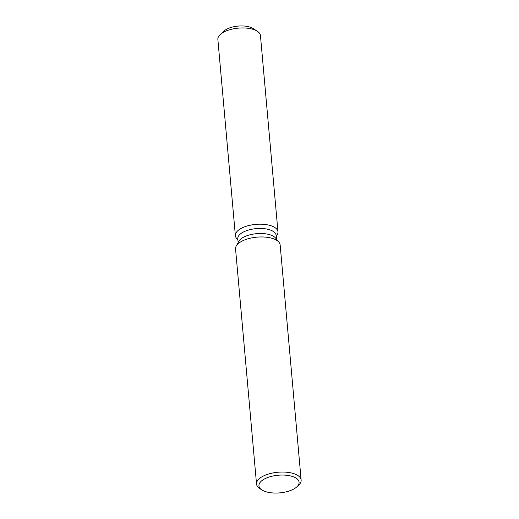 <?xml version="1.0" encoding="UTF-8"?>
<svg xmlns="http://www.w3.org/2000/svg" width="519" height="519" viewBox="0 0 519 519"><rect width="100%" height="100%" fill="white"/><g stroke="black" fill="none" stroke-linecap="round" stroke-linejoin="round"><path stroke-width="0.78" d="M222.476 32.833A16.9 7.435 -5.1 0 1 226.738 29.161A16.9 7.435 -5.1 0 1 254.758 29.953M238.143 242.581L237.806 238.766A19.242 8.466 -5.1 0 1 243.229 232.116A19.242 8.466 -5.1 0 1 263.847 228.632A19.242 8.466 -5.1 0 1 276.134 235.347L276.478 239.162M236.489 238.215A21.383 9.407 -5.1 0 1 241.413 228.256A21.383 9.407 -5.1 0 1 267.077 224.759A21.383 9.407 -5.1 0 1 277.334 234.569A21.383 9.407 -5.1 0 0 277.97 231.844A21.383 9.407 -5.1 0 0 264.314 224.39A21.383 9.407 -5.1 0 0 241.413 228.256A21.383 9.407 -5.1 0 0 235.379 235.645A21.383 9.407 -5.1 0 0 236.489 238.215L237.916 239.986L236.489 238.215M261.907 489.942L259.824 488.593A22.388 9.848 -5.1 0 1 256.535 484.039L235.555 248.951A22.388 9.848 -5.1 0 1 236.216 246.097L238.824 241.341A19.242 8.466 -5.1 0 1 243.683 237.151A19.242 8.466 -5.1 0 1 275.589 238.065L278.995 242.276A22.388 9.848 -5.1 0 1 280.156 244.968L301.137 480.062A22.388 9.848 -5.1 0 1 298.704 485.122L296.894 486.816A20.15 8.862 -5.1 0 1 293.397 489.222A20.15 8.862 -5.1 0 1 261.907 489.942A20.15 8.862 -5.1 0 1 264.632 478.881A20.15 8.862 -5.1 0 1 290.724 475.988A20.15 8.862 -5.1 0 1 296.894 486.816M236.216 246.097A22.388 9.848 -5.1 0 1 241.867 241.212A22.388 9.848 -5.1 0 1 278.995 242.276M256.535 484.039A22.388 9.848 -5.1 0 1 262.854 476.306A22.388 9.848 -5.1 0 1 286.832 472.251A22.388 9.848 -5.1 0 1 301.137 480.062M235.379 235.645L217.863 39.405A21.383 9.407 -5.1 0 1 220.186 34.572L223.806 31.179A16.9 7.435 -5.1 0 1 226.738 29.161A16.9 7.435 -5.1 0 1 253.155 28.558L257.314 31.257A21.383 9.407 -5.1 0 1 260.454 35.603L277.97 231.844M220.186 34.572A21.383 9.407 -5.1 0 1 223.897 32.016A21.383 9.407 -5.1 0 1 257.314 31.257M276.244 236.567L277.334 234.569L276.244 236.567"/></g></svg>
